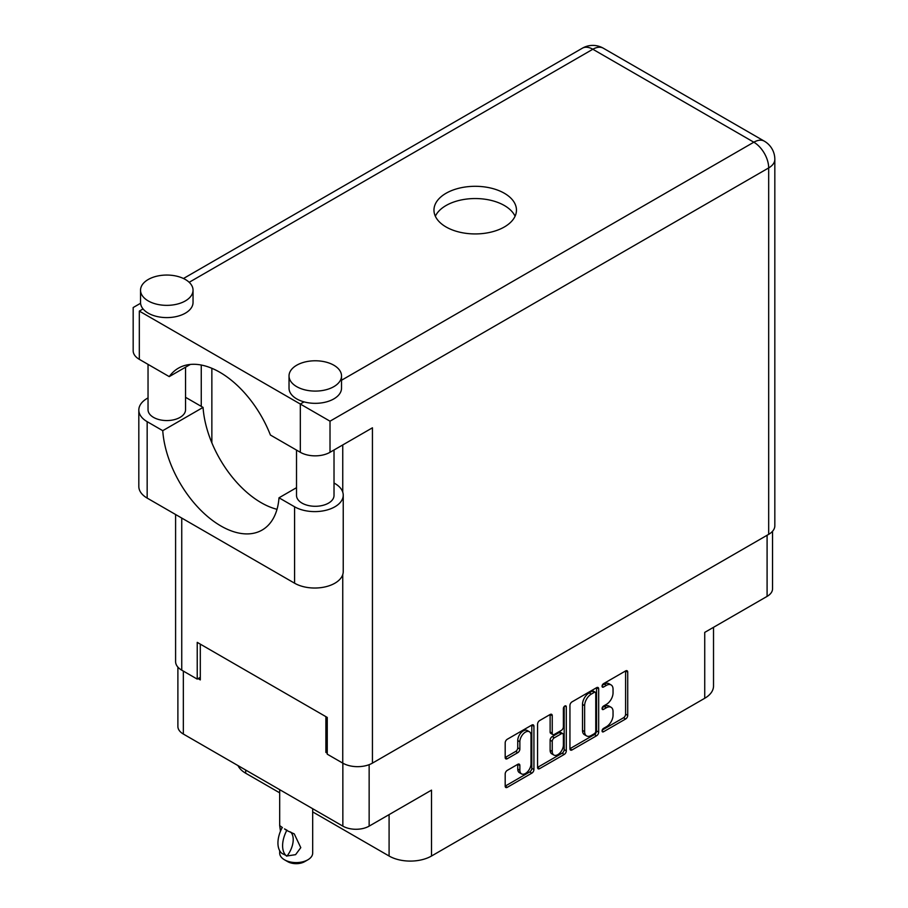 <?xml version="1.0" encoding="UTF-8"?>
<svg xmlns="http://www.w3.org/2000/svg" width="908" height="908" viewBox="0 0 908 908"><rect width="100%" height="100%" fill="white"/><g stroke="black" fill="none" stroke-linecap="round" stroke-linejoin="round"><path stroke-width="1.36" d="M529.375 731.735L527.253 730.509A7.877 4.551 120 0 0 523.314 730.895A7.877 4.551 120 0 0 517.742 740.542L519.864 741.768A7.877 4.551 120 0 1 525.437 732.12A7.877 4.551 120 0 1 529.375 731.735A7.877 4.551 120 0 1 531.01 735.344L531.01 763.832A7.877 4.551 120 0 1 527.571 771.755A7.877 4.551 120 0 1 521.498 773.866A7.877 4.551 120 0 1 519.864 770.256L519.864 765.512A2.94 1.703 120 0 0 519.263 764.161A2.94 1.703 120 0 0 517.787 764.309L507.277 770.381A2.94 1.703 120 0 0 505.189 773.991L505.189 786.124A2.94 1.703 120 0 0 505.801 787.474A2.94 1.703 120 0 0 507.277 787.327L531.838 773.151A2.94 1.703 120 0 0 533.927 769.541L533.927 726.264A2.94 1.703 120 0 0 533.314 724.913A2.94 1.703 120 0 0 531.838 725.061L507.277 739.248A2.94 1.703 120 0 0 505.189 742.857L505.189 757.522A2.94 1.703 120 0 0 505.801 758.861A2.94 1.703 120 0 0 507.277 758.725L517.787 752.653A2.94 1.703 120 0 0 519.864 749.043L519.864 741.768M564.844 706.004L566.297 706.844A2.066 1.192 120 0 0 565.877 705.902A2.066 1.192 120 0 0 564.844 706.004A2.066 1.192 120 0 0 563.38 708.535L563.38 726.809A2.94 1.703 120 0 1 561.303 730.407L554.323 734.436A2.94 1.703 120 0 1 552.859 734.583A2.94 1.703 120 0 1 552.246 733.233L552.246 715.686A2.94 1.703 120 0 0 551.633 714.335A2.94 1.703 120 0 0 550.169 714.482L552.246 715.686M569.94 705.471L569.94 748.748A2.94 1.703 120 0 0 570.553 750.087A2.94 1.703 120 0 0 572.029 749.94L596.59 735.764A2.94 1.703 120 0 0 598.678 732.154L598.678 688.877A2.94 1.703 120 0 0 598.066 687.526A2.94 1.703 120 0 0 596.59 687.674L572.029 701.861A2.94 1.703 120 0 0 569.94 705.471M606.385 726.74L603.514 728.398A2.066 1.192 120 0 0 602.174 730.214A2.066 1.192 120 0 0 602.492 731.871A2.066 1.192 120 0 0 603.514 731.769L625.635 718.988A2.94 1.703 120 0 0 627.723 715.379L627.723 672.113A2.94 1.703 120 0 0 627.11 670.762A2.94 1.703 120 0 0 625.635 670.91L603.514 683.679A2.066 1.192 120 0 0 602.174 685.495A2.066 1.192 120 0 0 602.492 687.152A2.066 1.192 120 0 0 603.514 687.05L606.385 685.392A9.421 5.437 120 0 1 611.095 684.927A9.421 5.437 120 0 1 613.048 689.24L613.048 692.849A9.421 5.437 120 0 1 606.385 704.381L603.514 706.038A2.066 1.192 120 0 0 602.174 707.854A2.066 1.192 120 0 0 602.492 709.511A2.066 1.192 120 0 0 603.514 709.409L606.385 707.752A9.421 5.437 120 0 1 611.095 707.287A9.421 5.437 120 0 1 613.048 711.6L613.048 715.209A9.421 5.437 120 0 1 606.385 726.74M537.57 767.385L562.097 753.231L564.22 754.457A2.94 1.703 120 0 0 566.297 750.848L566.297 706.844M564.22 754.457L539.647 768.633A2.94 1.703 120 0 1 538.172 768.781A2.94 1.703 120 0 1 537.57 767.43L537.57 724.164A2.94 1.703 120 0 1 539.647 720.555L550.169 714.482M312.681 811.9L389.089 856.017A29.998 17.32 0 0 0 431.516 856.017L704.733 698.275A29.998 17.32 0 0 0 713.518 686.028L713.518 627.315M704.733 698.275L704.733 632.388L767.09 596.386A18.603 10.737 0 0 0 772.538 588.793L772.538 531.293M177.889 667.108L177.889 726.445A18.603 10.737 0 0 0 183.337 734.039L342.849 826.132A18.603 10.737 0 0 0 369.147 826.132L431.516 790.13L431.516 856.017M245.693 770.041L245.693 773.23L279.687 792.843M245.693 773.23A29.998 17.32 180 0 1 237.998 765.592M327.255 751.608L325.881 752.403L327.255 753.197M325.881 752.403L325.881 716.639M198.08 678.616L200.305 679.899L200.305 644.147M611.095 707.287L608.973 706.061A9.421 5.437 120 0 0 604.263 706.526L606.385 707.752M602.22 707.707L604.263 706.526M611.095 684.927L608.973 683.701A9.421 5.437 120 0 0 604.263 684.167L606.385 685.392M602.22 685.347L604.263 684.167M602.22 730.066L623.524 717.763A2.94 1.703 120 0 0 625.601 714.165L625.601 670.933M569.94 748.703L594.468 734.538A2.94 1.703 120 0 0 596.556 730.929L596.556 687.697M594.309 733.721A2.066 1.192 120 0 0 595.761 731.19L595.761 693.201A2.066 1.192 120 0 0 595.33 692.259A2.066 1.192 120 0 0 594.309 692.361L591.29 694.109A9.421 5.437 120 0 0 584.627 705.652L584.627 731.61A9.421 5.437 120 0 0 586.568 735.923A9.421 5.437 120 0 0 591.29 735.457L594.309 733.721M595.33 692.259L593.208 691.033A2.066 1.192 120 0 0 592.186 691.136L594.309 692.361M586.568 735.923L584.457 734.697A9.421 5.437 120 0 1 582.505 730.384L582.505 704.426A9.421 5.437 120 0 1 589.167 692.883L592.186 691.136M550.123 714.505L550.123 732.007A2.94 1.703 120 0 0 550.736 733.358L552.859 734.583M564.174 706.572L564.174 749.622L566.297 750.848M552.246 751.449A7.877 4.551 120 0 0 553.88 755.059A7.877 4.551 120 0 0 559.941 752.948A7.877 4.551 120 0 0 563.38 745.014L563.38 734.981A2.94 1.703 120 0 0 562.778 733.63A2.94 1.703 120 0 0 561.303 733.778L554.323 737.807A2.94 1.703 120 0 0 552.246 741.405L552.246 751.449L550.123 750.224A7.877 4.551 120 0 0 551.758 753.833L553.88 755.059M562.778 733.63L560.656 732.404A2.94 1.703 120 0 0 559.18 732.552L561.303 733.778M550.123 750.224L550.123 740.19A2.94 1.703 120 0 1 552.212 736.581L559.18 732.552M562.097 753.231A2.94 1.703 120 0 0 564.174 749.622M521.498 773.866L519.376 772.64A7.877 4.551 120 0 1 517.742 769.031L517.742 764.332M507.277 758.725L505.189 757.522L515.665 751.427A2.94 1.703 120 0 0 517.742 747.817L517.742 740.542M507.277 787.327L505.189 786.124L529.716 771.925A2.94 1.703 120 0 0 531.804 768.316L531.804 725.083M312.681 808.71L312.681 853.077A16.503 9.523 180 0 1 307.846 859.808L304.668 861.647A11.997 6.923 180 0 1 287.7 861.647L284.51 859.808A16.503 9.523 180 0 1 279.687 853.077L279.687 850.683M280.47 831.217L279.687 825.588L282.422 827.574M282.059 827.79A24.153 13.938 120 0 0 282.059 853.475L287.087 855.96A18.603 10.737 -60 0 0 290.583 831.978M286.724 856.165A24.153 13.938 -60 0 1 286.724 830.48L294.26 833.896L300.786 847.652L295.588 854.666L287.087 855.96M307.846 859.808A16.503 9.523 180 0 1 284.51 859.808L287.7 861.647M286.724 830.48L284.51 828.902L287.087 830.275M296.519 487.687L279.006 497.8L294.589 506.789A28.5 16.457 -0 0 0 334.893 506.789A28.5 16.457 -0 0 0 343.235 495.155A28.5 16.457 -0 0 0 334.893 483.521L334.019 483.022M294.589 506.789L294.589 583.208A28.5 16.457 -0 0 0 334.893 583.208A28.5 16.457 -0 0 0 343.235 571.575L343.235 495.155M148.231 279.494A26.253 15.152 -0 0 0 140.536 290.208A26.253 15.152 -0 0 0 156.743 304.203A26.253 15.152 -0 0 0 185.346 300.923A26.253 15.152 -0 0 0 193.041 290.208A26.253 15.152 -0 0 0 176.833 276.202A26.253 15.152 -0 0 0 148.231 279.494M140.536 290.208L140.536 302.455A26.253 15.152 -0 0 0 143.055 308.924A26.253 15.152 -0 0 0 185.346 313.169A26.253 15.152 -0 0 0 193.041 302.455L193.041 290.208M296.712 365.22A26.253 15.152 -0 0 0 289.028 375.935A26.253 15.152 -0 0 0 305.224 389.941A26.253 15.152 -0 0 0 333.838 386.649A26.253 15.152 -0 0 0 341.522 375.935A26.253 15.152 -0 0 0 325.314 361.929A26.253 15.152 -0 0 0 296.712 365.22M289.028 375.935L289.028 388.181A26.253 15.152 -0 0 0 304.055 401.881A26.253 15.152 -0 0 0 333.838 398.896A26.253 15.152 -0 0 0 341.522 388.181L341.522 375.935M504.383 226.955A41.246 23.812 -0 0 0 516.459 210.111A41.246 23.812 -0 0 0 491.001 188.115A41.246 23.812 -0 0 0 446.044 193.279A41.246 23.812 -0 0 0 433.967 210.111A41.246 23.812 -0 0 0 459.425 232.119A41.246 23.812 -0 0 0 504.383 226.955M435.352 216.24A41.246 23.812 180 0 1 446.044 205.526A41.246 23.812 180 0 1 485.928 199.363A41.246 23.812 180 0 1 515.074 216.24M334.019 449.982L334.019 495.462A18.75 10.828 180 0 1 328.526 503.123A18.75 10.828 180 0 1 308.096 505.461A18.75 10.828 180 0 1 296.519 495.462L296.519 450.107M185.538 367.207L185.538 409.735A18.75 10.828 180 0 1 180.045 417.396A18.75 10.828 180 0 1 159.615 419.734A18.75 10.828 180 0 1 148.038 409.735L148.038 364.38M341.522 380.248L753.833 142.204A20.997 12.122 -120 0 1 768.679 167.923A20.997 12.122 -0 0 0 774.83 159.354L774.83 525.777A20.997 12.122 180 0 1 768.679 534.347L768.679 167.923L330.013 421.187L139.321 311.092C131.308 306.461 131.308 306.461 139.321 311.092L139.321 359.341L169.24 376.616L190.339 364.437M139.321 359.341A20.997 12.122 180 0 1 133.17 350.772L133.17 307.54L140.581 303.261M181.748 518.059L181.748 670.172L197.229 679.105L200.305 677.334M181.748 670.172A20.997 12.122 180 0 1 175.596 661.591L175.596 514.507M768.679 534.347L372.439 763.117A20.997 12.122 180 0 1 342.747 763.117L327.255 754.185L327.255 717.433L197.229 642.365L197.229 679.105M201.258 406.364L201.258 365.027M330.013 421.187L330.013 452.298L372.439 427.804L372.439 763.117M211.859 442.832L211.859 368.296M330.013 452.298A20.997 12.122 180 0 1 300.321 452.298L300.321 404.037L304.055 401.881M169.24 376.616A82.798 47.806 -120 0 1 178.422 368.16A82.798 47.806 -120 0 1 270.402 435.023L300.321 452.298M277.019 509.309A82.492 47.625 60 0 1 203.052 407.408L187.468 398.408A28.5 16.457 180 0 0 185.538 397.386M294.589 583.208L147.164 498.095A28.5 16.457 180 0 1 138.822 486.461L138.822 410.041A28.5 16.457 180 0 1 148.038 397.931M203.052 407.408L162.748 430.676L147.164 421.675A28.5 16.457 180 0 1 138.822 410.041M162.748 430.676A82.492 47.625 -120 0 0 200.827 510.285A82.492 47.625 -120 0 0 262.128 530.045A82.492 47.625 -120 0 0 279.006 497.8M767.09 596.386L767.09 535.266M369.147 826.132L369.147 764.672M183.337 734.039L183.337 671.091M342.849 826.132L342.849 763.185M602.061 708.558L603.514 709.409M602.061 686.198L603.514 687.05M625.635 670.91L627.723 672.113M625.601 714.165L627.723 715.379M623.524 717.763L625.635 718.988M602.061 730.917L603.514 731.769M596.59 687.674L598.678 688.877M596.556 730.929L598.678 732.154M594.468 734.538L596.59 735.764M569.94 748.748L572.029 749.94M589.167 692.883L591.29 694.109M582.505 704.426L584.627 705.652M582.505 730.384L584.627 731.61M537.57 767.43L539.647 768.633M550.123 732.007L552.246 733.233M552.212 736.581L554.323 737.807M550.123 740.19L552.246 741.405M517.787 764.309L519.864 765.512M517.742 769.031L519.864 770.256M517.742 747.817L519.864 749.043M515.665 751.427L517.787 752.653M531.838 725.061L533.927 726.264M531.804 768.316L533.927 769.541M529.716 771.925L531.838 773.151M389.089 814.624L389.089 856.017M774.83 159.354A20.997 20.997 0 0 0 764.332 141.171A20.997 12.122 120 0 0 753.833 142.204L592.833 49.248L189.182 282.297M143.055 308.924L139.321 311.092M342.747 763.117L342.747 574.639M342.747 492.091L342.747 444.943M582.334 48.215A20.997 12.122 60 0 1 592.833 49.248A20.997 12.122 120 0 1 603.332 48.215A20.997 20.997 0 0 0 582.334 48.215L183.461 278.506M147.164 421.675L147.164 498.095M279.687 789.665L279.687 825.588M764.332 141.171L603.332 48.215"/></g></svg>

